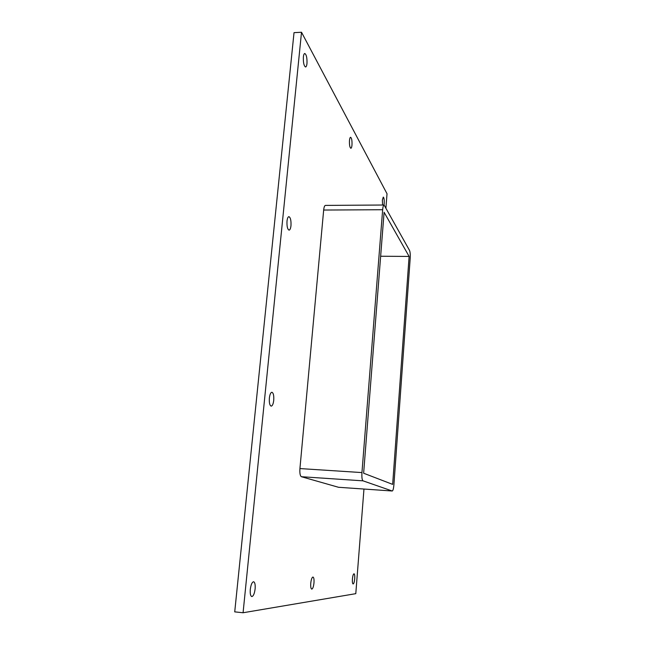 <?xml version="1.0" encoding="UTF-8"?>
<svg xmlns="http://www.w3.org/2000/svg" width="645" height="645" viewBox="0 0 645 645"><rect width="100%" height="100%" fill="white"/><g stroke="black" fill="none" stroke-linecap="round" stroke-linejoin="round"><path stroke-width="0.97" d="M354.718 578.75C354.395 581.959 353.855 583.701 353.113 583.983C352.476 583.644 352.243 581.984 352.42 578.992C352.75 575.775 353.283 574.034 354.024 573.768C354.661 574.106 354.895 575.775 354.718 578.75M273.738 400.303C273.286 403.947 272.432 405.899 271.198 406.14C269.699 405.487 269.094 402.803 269.368 398.07C269.828 394.426 270.674 392.491 271.9 392.257C273.399 392.918 274.012 395.603 273.738 400.303M290.976 225.669C290.645 228.483 290.008 229.975 289.065 230.144C287.46 229.314 286.775 226.298 287.009 221.114C287.339 218.3 287.976 216.817 288.912 216.656C290.524 217.51 291.209 220.509 290.976 225.669M351.985 145.044C351.783 147.092 351.412 148.165 350.864 148.277C349.767 147.503 349.308 144.907 349.477 140.497C349.687 138.465 350.058 137.385 350.606 137.28C351.694 138.07 352.162 140.658 351.985 145.044M313.978 582.911C313.534 586.732 312.801 588.804 311.753 589.127C310.866 588.724 310.535 586.756 310.753 583.233C311.204 579.412 311.938 577.34 312.978 577.033C313.865 577.444 314.196 579.404 313.978 582.911M255.122 588.909C254.493 593.634 253.388 596.198 251.816 596.577C250.502 596.061 249.994 593.674 250.292 589.401C250.937 584.66 252.042 582.113 253.598 581.75C254.912 582.274 255.42 584.66 255.122 588.909M382.59 205.029L382.364 200.079L383.275 197.088C384.041 197.701 384.356 199.813 384.202 203.417L383.993 205.013M306.98 63.508C306.738 65.701 306.262 66.862 305.561 66.991C303.908 65.919 303.182 62.573 303.368 56.962C303.618 54.769 304.085 53.616 304.787 53.495C306.44 54.591 307.173 57.929 306.98 63.508M385.928 207.827L387.024 193.758L301.513 32.25L243.076 612.75L355.79 593.666L363.965 489.039M323.669 210.044L382.654 209.73C382.928 206.755 383.404 205.183 384.089 205.013L325.427 205.408C324.572 205.57 323.983 207.118 323.669 210.044L299.925 468.568C299.643 473.172 300.127 475.889 301.376 476.711L338.496 487.273M301.513 32.25L294.023 32.653L234.724 611.871L243.076 612.75M409.115 256.436L392.66 484.387L363.627 473.228L384.097 212.269L409.115 256.436L380.647 256.242M384.089 205.013L409.551 250.47C410.18 252.01 410.397 254.638 410.196 258.347L393.901 484.863C393.563 488.644 393.015 490.692 392.249 490.998L338.319 487.265M382.654 209.73L361.95 472.583L299.925 468.568M301.376 476.711L363.03 480.839C362.047 480.017 361.684 477.268 361.95 472.583M363.03 480.839L392.184 490.982M338.407 487.273L392.249 490.998"/></g></svg>
